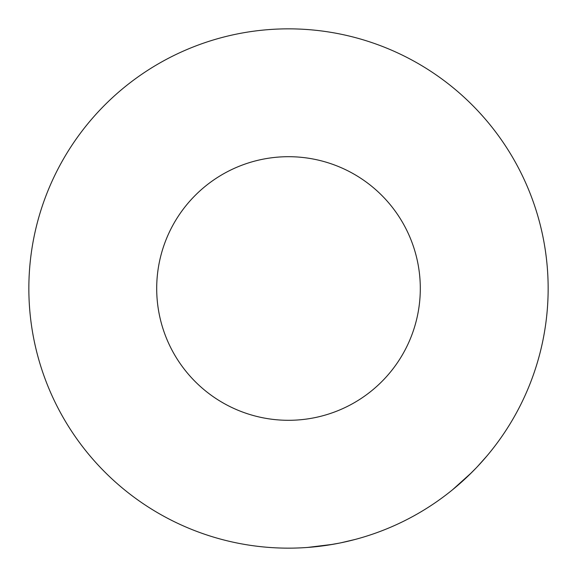 <?xml version="1.0" encoding="UTF-8"?>
<svg xmlns="http://www.w3.org/2000/svg" width="577" height="577" viewBox="0 0 577 577"><rect width="100%" height="100%" fill="white"/><g stroke="black" fill="none" stroke-linecap="round" stroke-linejoin="round"><path stroke-width="0.87" d="M483.923 117.535L479.819 112.955M326.207 545.395L307.397 547.465L332.749 544.349M355.172 539.445L340.971 542.791M339.363 543.116L327.823 545.157M466.735 477.309L452.512 489.794L471.496 472.7M487.053 455.816L477.338 466.714M476.213 467.897L467.925 476.184M288.5 548.15A259.65 259.65 0 0 0 548.15 288.5A259.65 259.65 0 0 0 288.5 28.85A259.65 259.65 0 0 0 28.85 288.5A259.65 259.65 0 0 0 288.5 548.15M288.5 420.301A131.801 131.801 0 0 0 420.301 288.5A131.801 131.801 0 0 0 288.5 156.699A131.801 131.801 0 0 0 156.699 288.5A131.801 131.801 0 0 0 288.5 420.301"/></g></svg>

